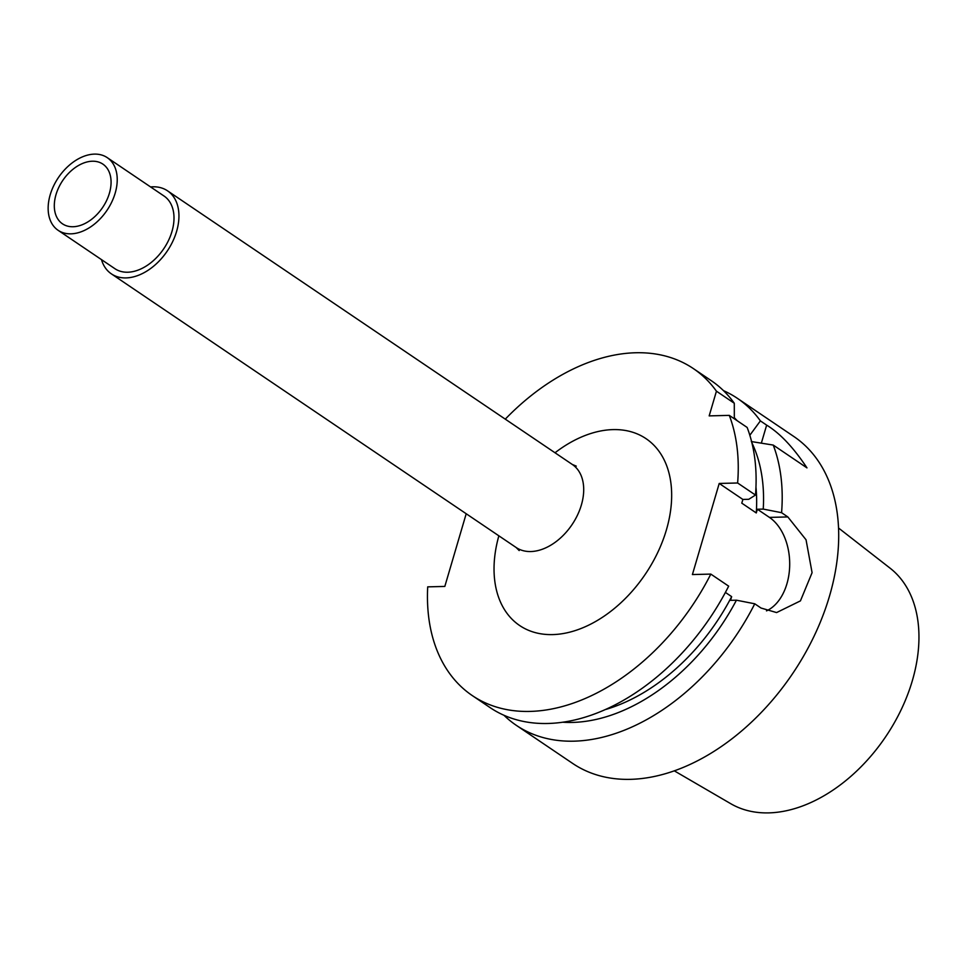 <?xml version="1.0" encoding="UTF-8"?>
<svg xmlns="http://www.w3.org/2000/svg" width="967" height="967" viewBox="0 0 967 967"><rect width="100%" height="100%" fill="white"/><g stroke="black" fill="none" stroke-linecap="round" stroke-linejoin="round"><path stroke-width="1.45" d="M716.438 391.188L734.291 403.251A197.365 131.85 -55.9 0 0 711.241 380.66L693.387 368.596A197.365 131.85 -55.9 0 1 716.438 391.188L709.174 415.883L729.287 415.375L747.14 427.438A197.365 131.85 -55.9 0 1 755.481 495.056L737.628 482.992A197.365 131.85 -55.9 0 0 729.287 415.375M737.628 482.992L719.218 483.452L742.874 499.443L741.786 503.154L756.267 512.945L757.366 509.234L769.43 517.393A50.127 33.664 -91.4 0 1 789.664 566.299A50.127 33.664 -91.4 0 1 766.505 610.878M466.203 513.743L444.82 586.437L427.704 586.86A197.365 131.85 -55.9 0 0 472.319 695.599A197.365 131.85 -55.9 0 0 710.818 574.096L692.408 574.555L719.218 483.452M693.387 368.596A197.365 131.85 -55.9 0 0 505.27 419.146M101.475 259.615A50.127 33.482 -55.9 0 0 111.398 273.879A50.127 33.482 -55.9 0 0 126.061 277.916A50.127 33.482 124.1 0 0 172.718 241.496A50.127 33.482 124.1 0 0 167.545 190.837A50.127 33.482 124.1 0 0 152.871 186.8A50.127 33.482 -55.9 0 0 150.598 186.945M114.904 268.693A43.853 29.3 -55.9 0 0 127.741 272.223A43.853 29.3 124.1 0 0 168.56 240.348A43.853 29.3 124.1 0 0 164.027 196.023L107.252 157.645A43.853 29.3 124.1 0 1 111.785 201.97A43.853 29.3 124.1 0 1 70.966 233.833A43.853 29.3 -55.9 0 1 58.129 230.315L114.904 268.693M107.252 157.645A43.853 29.3 124.1 0 0 94.428 154.116A43.853 29.3 -55.9 0 0 53.596 185.978A43.853 29.3 -55.9 0 0 58.129 230.315M92.336 161.223A36.045 24.078 -55.9 0 0 57.863 189.447A36.045 24.078 -55.9 0 0 65.188 225.299A36.045 24.078 -55.9 0 0 73.045 226.737A36.045 24.078 -55.9 0 0 105.584 202.562A36.045 24.078 -55.9 0 0 105.234 166.058A36.045 24.078 -55.9 0 0 92.336 161.223M838.51 527.994L890.039 568.137A142.33 95.092 124.1 0 1 899.902 712.316A142.33 95.092 124.1 0 1 768.801 812.884A142.33 95.092 -55.9 0 1 730.786 803.722L674.325 770.856M504.012 715.314A197.365 131.85 -55.9 0 0 516.269 725.31L572.742 763.483A197.365 131.85 -55.9 0 0 630.484 779.342A197.365 131.85 124.1 0 0 814.19 635.948A197.365 131.85 124.1 0 0 793.81 436.48L737.325 398.295A197.365 131.85 124.1 0 1 760.388 420.887L766.65 425.129C780.043 433.301 793.484 447.552 806.974 467.883L773.237 445.074A197.365 131.85 124.1 0 1 781.578 512.691L763.241 509.089A181.059 120.96 -55.9 0 0 751.891 442.789M516.269 725.31A197.365 131.85 -55.9 0 0 574.011 741.169A197.365 131.85 124.1 0 0 754.756 603.795L736.431 600.193L730.544 600.338L731.644 596.627L725.407 592.42M562.987 722.24A181.059 120.96 -55.9 0 0 736.431 600.193M773.237 445.074L751.299 441.556M749.836 435.259L760.388 420.887M723.497 390.644A197.365 131.85 124.1 0 1 737.325 398.295M737.144 420.681A181.059 120.96 -55.9 0 0 734.328 417.72M472.319 695.599L490.172 707.663A197.365 131.85 -55.9 0 0 728.671 586.159L710.818 574.096M769.43 517.393L787.839 516.934L806.043 539.791L812.087 572.682L800.434 600.882L776.598 612.57L761.029 608.038L754.756 603.795M755.481 495.056L748.76 499.298L742.874 499.443M787.839 516.934L781.578 512.691M763.241 509.089L757.366 509.234M734.328 418.771L734.291 403.251M731.644 596.627A172.295 115.109 124.1 0 1 605.632 709.488M755.964 487.126A172.295 115.109 124.1 0 1 756.267 512.945M498.863 535.815A112.776 75.341 -55.9 0 0 552.689 634.594A112.776 75.341 -55.9 0 0 666.372 530.001A112.776 75.341 -55.9 0 0 613.018 429.602A112.776 75.341 -55.9 0 0 555.01 452.774M519.182 550.561L516.16 547.515A50.127 33.482 -55.9 0 0 530.823 551.541A50.127 33.482 -55.9 0 0 577.48 515.121A50.127 33.482 -55.9 0 0 572.307 464.462L576.259 466.13M766.65 425.129L761.343 443.152M111.398 273.879L516.16 547.515M167.545 190.837L572.307 464.462"/></g></svg>
